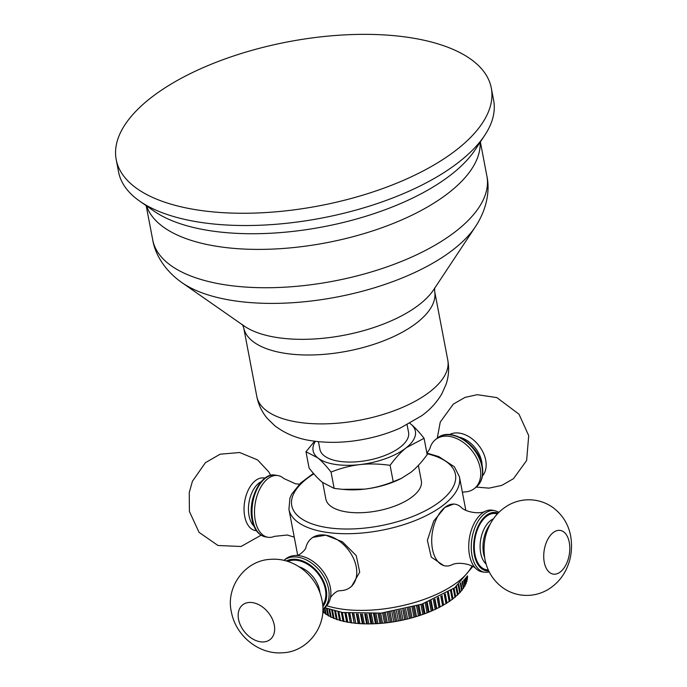<?xml version="1.0" encoding="UTF-8"?>
<svg xmlns="http://www.w3.org/2000/svg" width="687" height="687" viewBox="0 0 687 687"><rect width="100%" height="100%" fill="white"/><g stroke="black" fill="none" stroke-linecap="round" stroke-linejoin="round"><path stroke-width="1.03" d="M484.713 135.365L475.181 149.766A177.813 77.734 -10.8 0 1 208.359 230.446A177.813 77.734 -10.8 0 1 153.905 211.046L139.736 201.171A190.934 83.471 169.2 0 0 198.208 221.995A190.934 83.471 -10.8 0 0 484.713 135.365A190.934 83.471 -10.8 0 0 493.635 100.302L491.299 88.03A190.934 83.471 -10.8 0 0 411.625 37.888A190.934 83.471 169.2 0 0 209.947 64.767A190.934 83.471 169.2 0 0 116.197 159.582A190.934 83.471 169.2 0 0 195.864 209.724A190.934 83.471 -10.8 0 0 397.55 182.845A190.934 83.471 -10.8 0 0 491.299 88.03M139.736 201.171A190.934 83.471 169.2 0 1 118.542 171.853L116.197 159.582M318.442 441.655L319.91 449.375A45.127 19.725 169.2 0 0 338.743 461.226A45.127 19.725 -10.8 0 0 386.412 454.871A45.127 19.725 -10.8 0 0 408.567 432.467L407.099 424.746M409.796 423.304A52.075 22.765 169.2 0 1 410.749 424.025A52.075 22.765 169.2 0 1 406.3 447.709A52.075 22.765 169.2 0 1 359.79 464.61A52.075 22.765 169.2 0 1 317.729 457.817A52.075 22.765 169.2 0 1 315.393 441.312M409.821 423.295L410.749 424.025C414.828 427.366 419.268 432.123 424.068 438.297L406.3 447.709C400.779 452.158 395.377 458.031 390.096 465.348C379.43 463.802 369.323 463.553 359.79 464.61C350.198 465.743 340.615 468.233 331.048 472.089C326.222 465.88 321.782 461.132 317.729 457.817L305.981 451.763L314.603 441.209M305.981 451.763L309.09 468.079C313.89 474.253 318.33 479.002 322.409 482.351L334.165 488.405L331.048 472.089M390.096 465.348L393.204 481.664C383.578 485.537 373.994 488.028 364.471 489.144L342.418 489.333L334.165 488.405M424.068 438.297L427.177 454.614C421.861 461.973 416.459 467.847 410.981 472.252L401.397 478.375L393.204 481.664M401.397 478.375L400.109 479.019A52.075 22.765 169.2 0 1 364.471 489.144A52.075 22.765 169.2 0 1 344.908 489.548L342.418 489.333M322.71 482.592L325.861 499.097A48.597 21.245 169.2 0 0 346.136 511.858A48.597 21.245 -10.8 0 0 397.481 505.014A48.597 21.245 -10.8 0 0 421.337 480.883L418.374 465.357M325.732 535.173L312.714 537.397L311.537 538.342A31.241 21.606 51.5 0 1 325.732 535.173L342.418 541.794L356.261 555.637L359.705 572.142L351.641 586.277L350.464 587.222A31.241 21.606 -128.5 0 0 356.235 566.852A31.241 21.606 51.5 0 0 325.732 535.173M455.112 504.206A31.241 17.965 -80.8 0 0 444.867 507.444A31.241 17.965 -80.8 0 0 432.475 549.111A31.241 17.965 99.2 0 0 445.15 565.89L443.836 565.676L431.247 557.08L427.374 540.308L433.729 521.038L444.867 507.444L453.806 503.992L455.112 504.206A31.241 17.965 -80.8 0 1 460.917 507.075C465.322 512.219 479.921 514.563 485.709 511.085A31.241 17.965 -80.8 0 1 492.124 510.183L494.649 510.587A31.241 17.965 99.2 0 0 476.538 524.044A31.241 17.965 99.2 0 0 472.012 555.491A31.241 17.965 99.2 0 0 484.678 572.28L489.324 572.099M323.354 611.619L322.761 611.404M325.423 613.311L324.058 612.873A76.369 33.388 169.2 0 1 323.5 612.4L322.89 609.18M324.058 612.873L323.294 608.854M327.751 614.891L326.188 614.444A76.369 33.388 169.2 0 1 325.552 614.006L324.401 607.969M326.188 614.444L324.917 607.772M331.065 616.522L328.575 615.913A76.369 33.388 169.2 0 1 327.871 615.509L326.514 608.39M328.575 615.913L327.184 608.639M333.727 617.819L331.211 617.278A76.369 33.388 169.2 0 1 330.438 616.9L328.979 609.257M331.211 617.278L329.734 609.506M336.63 618.996L334.097 618.523A76.369 33.388 169.2 0 1 333.255 618.18L331.709 610.108M334.097 618.523L332.534 610.339M339.747 620.052L337.205 619.648A76.369 33.388 169.2 0 1 336.304 619.339L334.689 610.906M337.205 619.648L335.582 611.121M343.071 620.979L340.537 620.644A76.369 33.388 169.2 0 1 339.567 620.378L337.901 611.645M340.537 620.644L338.854 611.834M344.891 612.856L346.592 621.795L344.067 621.52A76.369 33.388 169.2 0 1 343.045 621.288L341.327 612.297M344.067 621.52L342.341 612.469M348.549 613.311L350.293 622.465L347.794 622.259A76.369 33.388 169.2 0 1 346.712 622.07L344.96 612.864M347.794 622.259L346.025 613.01M350.293 622.465L348.781 613.336M350.568 622.714A76.369 33.388 -10.8 0 0 351.692 622.869L349.898 613.448M352.379 613.663L354.166 623.015L351.692 622.869M354.166 623.015L352.766 613.697M354.578 623.221A76.369 33.388 -10.8 0 0 355.754 623.341L353.925 613.774M356.364 613.912L358.185 623.427L355.754 623.341M358.185 623.427L358.743 623.59L356.905 613.938M358.743 623.59A76.369 33.388 -10.8 0 0 359.954 623.667L358.107 613.989M360.495 614.049L362.332 623.702L359.954 623.667M362.332 623.702L363.045 623.822L361.182 614.066M363.045 623.822A76.369 33.388 -10.8 0 0 364.29 623.856L362.418 614.075M364.745 614.075L366.609 623.839L364.29 623.856M369.108 613.98L370.989 623.83L368.73 623.908A76.369 33.388 -10.8 0 1 367.459 623.908L366.609 623.839L367.459 623.908L365.578 614.066M368.876 623.908L366.849 614.041M373.548 613.766L375.445 623.693L373.264 623.822A76.369 33.388 -10.8 0 1 371.968 623.856L370.989 623.83L371.968 623.856L370.078 613.938M371.813 623.865L373.745 623.805L373.264 623.822L371.366 613.886M378.065 613.422L379.971 623.418L377.876 623.581A76.369 33.388 -10.8 0 1 376.553 623.667L375.445 623.693L376.553 623.667L374.655 613.689M376.244 623.684L378.597 623.547L377.876 623.581L375.969 613.594M382.633 612.967L384.548 623.006L382.539 623.212A76.369 33.388 -10.8 0 1 381.208 623.332L379.971 623.418L381.208 623.332L379.301 613.311M382.539 623.212L380.632 613.182M387.236 612.383L389.16 622.456L387.245 622.697A76.369 33.388 -10.8 0 1 385.905 622.86L384.548 623.006L385.905 622.86L383.99 612.804M387.245 622.697L385.33 612.641M391.856 611.688L393.78 621.778L391.976 622.053A76.369 33.388 -10.8 0 1 390.628 622.25L389.16 622.456L390.628 622.25L388.705 612.177M391.976 622.053L390.053 611.971M393.436 611.421L395.36 621.512L389.864 622.379M396.468 610.872L398.4 620.971L393.78 621.778M395.36 621.512A76.369 33.388 -10.8 0 0 396.7 621.271L394.776 611.181M398.151 610.545L400.074 620.636L396.7 621.271M401.062 609.936L402.986 620.035L398.4 620.971M400.074 620.636A76.369 33.388 -10.8 0 0 401.414 620.361L399.49 610.271M402.84 609.549L404.763 619.631L401.414 620.361M406.859 619.159L402.986 620.035M404.763 619.631A76.369 33.388 -10.8 0 0 406.086 619.322L404.162 609.24M405.622 608.897L407.537 618.97L406.086 619.322L408.456 618.755L409.4 618.498L407.477 608.442M409.4 618.498A76.369 33.388 -10.8 0 0 410.706 618.154L408.791 608.098M410.113 607.755L412.028 617.793L410.706 618.154L413.11 617.51L413.969 617.252L412.054 607.222M413.969 617.252A76.369 33.388 -10.8 0 0 415.257 616.874L413.342 606.853M414.536 606.501L416.442 616.505L415.257 616.874L418.452 615.887L416.545 605.9M418.872 605.161L420.77 615.097L419.714 615.483A76.369 33.388 -10.8 0 1 418.452 615.887L420.023 615.38M420.942 604.474L422.831 614.418L419.714 615.483L417.808 605.505M423.089 603.736L424.978 613.594L424.059 613.98A76.369 33.388 -10.8 0 1 422.831 614.418L424.223 613.92M425.21 602.971L427.099 612.838L424.059 613.98L422.17 604.053M427.194 602.224L429.057 611.997L428.284 612.375A76.369 33.388 -10.8 0 1 427.099 612.838L426.936 612.907M429.349 601.374L431.221 611.164L428.284 612.375L426.404 602.525M431.221 611.164A76.369 33.388 -10.8 0 0 432.363 610.674L430.5 600.91M431.144 600.644L432.99 610.296L432.363 610.674M432.99 610.296L435.189 609.403L433.342 599.708M435.189 609.403A76.369 33.388 -10.8 0 0 436.288 608.888L434.45 599.227M434.948 598.995L436.769 608.519L436.288 608.888M436.769 608.519L438.993 607.557L437.164 597.982M438.993 607.557A76.369 33.388 -10.8 0 0 440.041 607.016L438.22 597.475M438.581 597.304L440.041 607.016M440.367 606.664L442.608 605.633L440.805 596.196M442.608 605.633A76.369 33.388 -10.8 0 0 443.604 605.067L441.81 595.681M442.024 595.569L443.604 605.067M443.776 604.74L446.026 603.633L444.257 594.367M446.026 603.633A76.369 33.388 -10.8 0 0 446.962 603.057L445.202 593.843M445.279 593.8L446.962 603.057M446.988 602.757L449.229 601.58L447.503 592.512M449.229 601.58A76.369 33.388 -10.8 0 0 450.105 600.988L448.388 591.979M449.976 600.713L452.218 599.468L450.526 590.64M452.218 599.468A76.369 33.388 -10.8 0 0 453.016 598.866L451.35 590.107M452.75 598.617L454.957 597.321L453.326 588.768M454.957 597.321A76.369 33.388 -10.8 0 0 455.696 596.694L454.081 588.235M455.275 596.496L457.456 595.131L455.893 586.913M457.456 595.131A76.369 33.388 -10.8 0 0 458.126 594.495L456.572 586.397M457.559 594.332L459.697 592.907L458.212 585.101M459.697 592.907A76.369 33.388 -10.8 0 0 460.29 592.28L458.822 584.603M459.577 592.151L461.673 590.674L460.281 583.357M461.673 590.674A76.369 33.388 -10.8 0 0 462.188 590.039L460.822 582.877M462.068 589.429L463.373 588.424L462.093 581.7M463.373 588.424A76.369 33.388 -10.8 0 0 463.811 587.789L462.566 581.254M463.673 587.102L464.798 586.183L463.648 580.172M464.798 586.183A76.369 33.388 -10.8 0 0 465.151 585.539L464.043 579.759M465.005 584.766L465.932 583.941L464.953 578.798M465.932 583.941A76.369 33.388 -10.8 0 0 466.198 583.306L465.271 578.437M466.035 582.421L466.774 581.717L465.992 577.612M466.774 581.717A76.369 33.388 -10.8 0 0 466.962 581.09L466.241 577.32M466.774 580.094L467.323 579.519L466.782 576.668M467.323 579.519A76.369 33.388 -10.8 0 0 467.426 578.901L466.962 576.453M467.212 577.767L467.323 575.998M467.581 577.355A76.369 33.388 -10.8 0 0 467.598 576.745L467.426 575.861M305.878 547.53A31.241 21.606 51.5 0 1 305.878 547.513C306.368 548.741 299.781 555.646 296.827 555.354L295.848 555.5A31.241 21.606 51.5 0 0 285.646 558.96L283.886 560.36A31.241 21.606 -128.5 0 1 309.837 561.889A31.241 21.606 -128.5 0 1 328.575 588.879A31.241 21.606 -128.5 0 1 322.813 609.24L324.573 607.84A31.241 21.606 -128.5 0 0 330.224 598.669C329.734 597.432 336.321 590.528 339.275 590.82L340.263 590.674A31.241 21.606 -128.5 0 0 350.464 587.222M330.224 598.669A31.241 21.606 -128.5 0 0 330.344 587.479A31.241 21.606 51.5 0 0 295.848 555.5M305.878 547.513A31.241 21.606 51.5 0 1 311.537 538.342M435.498 439.611L437.267 438.203C450.32 426.275 479.045 444.386 482.265 466.164C483.828 475.318 481.802 482.283 476.194 487.083L489.024 488.139L501.802 485.391L513.481 478.684L526.637 460.488L528.707 435.618L518.994 414.192L496.881 397.601L477.25 394.69L465.09 397.369L453.326 404.111L440.264 422.05L437.258 438.212A31.241 21.606 51.5 0 1 463.218 439.723A31.241 21.606 51.5 0 1 481.965 466.722A31.241 21.606 51.5 0 1 476.194 487.083L474.425 488.491A31.241 21.606 51.5 0 0 480.196 468.122A31.241 21.606 -128.5 0 0 461.458 441.131A31.241 21.606 -128.5 0 0 435.498 439.611A31.241 21.606 -128.5 0 0 429.847 448.783L426.962 453.102M474.425 488.491A31.241 21.606 51.5 0 1 464.223 491.944L462.394 492.33M445.15 565.89A31.241 17.965 99.2 0 0 451.557 564.989C457.362 561.502 471.96 563.864 476.357 568.999A31.241 17.965 99.2 0 0 482.162 571.867L484.678 572.28M485.709 511.085A31.241 17.965 -80.8 0 0 469.487 555.087A31.241 17.965 99.2 0 0 476.357 568.999M294.251 537.165L287.303 535.01L274.362 536.367A31.241 17.965 -80.8 0 1 267.947 537.268A31.241 17.965 -80.8 0 1 255.272 520.48A31.241 17.965 99.2 0 1 259.798 489.032A31.241 17.965 99.2 0 1 277.909 475.576A31.241 17.965 99.2 0 1 283.714 478.453L295.565 483.811L299.438 484.146M146.563 205.928A170.101 74.368 -10.8 0 0 216.388 246.247A170.101 74.368 -10.8 0 0 391.642 224.082A170.101 74.368 -10.8 0 0 480.127 142.295M475.421 226.71A162.39 70.993 169.2 0 1 231.734 300.391A162.39 70.993 169.2 0 1 182.003 282.675L244.083 325.956A104.913 45.866 -10.8 0 0 276.208 337.394A104.913 45.866 -10.8 0 0 433.634 289.794L475.421 226.71C487.092 209.037 489.994 190.273 486.903 176.164A170.101 74.368 169.2 0 1 403.389 260.639A170.101 74.368 169.2 0 1 223.704 284.59A170.101 74.368 169.2 0 1 152.729 239.918L146.194 205.671M434.639 291.245L447.787 360.143A97.202 42.491 169.2 0 1 400.057 408.413A97.202 42.491 169.2 0 1 297.385 422.093A97.202 42.491 169.2 0 1 256.826 396.571L243.679 327.673A97.202 42.491 -10.8 0 0 284.238 353.195A97.202 42.491 -10.8 0 0 386.918 339.515A97.202 42.491 -10.8 0 0 434.639 291.245L434.665 287.93M427.013 453.738A83.316 36.42 169.2 0 1 438.512 502.678A83.316 36.42 169.2 0 1 326.523 527.479A83.316 36.42 169.2 0 1 313.813 473.815M465.82 510.278L459.431 476.795A86.785 37.94 169.2 0 1 416.82 519.896A86.785 37.94 169.2 0 1 325.149 532.107A86.785 37.94 169.2 0 1 288.935 509.316L289.923 498.178L291.743 494.108L300.683 482.952L313.444 473.386M471.952 566.045A86.785 37.94 169.2 0 1 339.773 608.785A86.785 37.94 169.2 0 1 326.737 605.728M322.753 606.715A29.507 20.404 -128.5 0 0 326.196 589.437A29.507 20.404 -128.5 0 0 286.324 560.987M322.641 605.195A28.468 19.683 -128.5 0 0 325.355 589.3A28.468 19.683 -128.5 0 0 287.793 561.434M319.962 592.915A24.303 16.806 -128.5 0 0 319.635 590.631A24.303 16.806 -128.5 0 0 299.154 566.792M238.535 619.305A22.13 15.303 51.5 0 1 252.67 602.645A22.13 15.303 51.5 0 1 274.276 625.076A22.13 15.303 -128.5 0 1 260.133 641.735A22.13 15.303 -128.5 0 1 238.535 619.305M459.715 437.284A24.303 16.806 51.5 0 1 481.69 461.561A24.303 16.806 51.5 0 1 482.111 465.408M449.53 434.588A26.638 18.42 51.5 0 1 471.05 438.057A26.638 18.42 51.5 0 1 485.7 460.178A26.638 18.42 51.5 0 1 482.463 475.936M498.049 513.189A29.507 16.969 99.2 0 0 479.543 523.588A29.507 16.969 99.2 0 0 474.391 554.941A29.507 16.969 99.2 0 0 488.732 570.88M497.294 513.996A28.468 16.368 99.2 0 0 479.749 524.593A28.468 16.368 99.2 0 0 474.983 554.469A28.468 16.368 99.2 0 0 488.268 569.884M493.395 518.883A24.303 13.972 99.2 0 0 480.702 553.138A24.303 13.972 99.2 0 0 486.104 564.01M490.054 524.421A24.303 13.972 99.2 0 0 483.571 553.602A24.303 13.972 99.2 0 0 484.678 557.707M544.259 562.232A22.13 12.727 -80.8 0 1 553.035 532.726A22.13 12.727 -80.8 0 1 569.265 542.318A22.13 12.727 99.2 0 1 560.489 571.816A22.13 12.727 99.2 0 1 544.259 562.232M275.384 475.172C261.412 471.849 247.483 499.217 252.026 519.621C254.138 529.625 258.604 535.379 265.422 536.856A31.241 17.965 -80.8 0 1 252.756 520.076A31.241 17.965 -80.8 0 1 257.273 488.62A31.241 17.965 -80.8 0 1 275.384 475.172L277.909 475.576M251.313 509.273A24.303 13.972 -80.8 0 1 253.305 496.907M253.924 526.096A24.303 13.972 -80.8 0 1 249.046 515.714A24.303 13.972 -80.8 0 1 261.086 481.759M256.397 530.69A26.638 15.32 -80.8 0 1 244.692 516.281A26.638 15.32 -80.8 0 1 248.883 488.826A26.638 15.32 -80.8 0 1 264.881 478.178M152.729 239.918C155.047 254.164 164.648 270.541 182.003 282.675M486.903 176.164L480.368 141.926M447.787 360.143C449.281 368.447 448.714 376.519 446.069 384.368L441.878 393.745C436.752 402.47 429.959 409.847 421.5 415.875L400.323 428.018C388.876 433.111 376.622 436.889 363.543 439.362C345.278 442.797 327.914 443.261 311.46 440.745C297.505 438.744 285.26 433.72 274.697 425.657L267.329 418.443C261.987 412.131 258.484 404.841 256.826 396.571M243.679 327.673L242.442 324.599M297.677 555.122L288.935 509.316M472.793 566.492L454.682 587.814L421.715 604.216L381.208 613.122L342.59 612.512L324.745 607.703M415.729 616.746L413.11 617.51M411.341 617.999L408.456 618.755M388.224 622.594L385.278 622.946M383.432 623.135L380.735 623.384M231.364 611.825C225.542 587.162 245.061 560.214 270.712 559.33C294.835 557.363 317.78 576.702 321.963 600.275C327.776 624.904 308.317 651.834 282.7 652.77C258.544 654.78 235.555 635.432 231.364 611.825M426.893 453.085L438.787 456.597L454.408 466.799L459.431 476.795M499.002 512.227L494.649 510.587M484.936 559.218C482.6 545.289 485.511 534.821 487.933 529.05C492.124 518.505 499.131 510.432 508.955 504.842C517.251 500.419 526.053 498.899 535.379 500.291C541.777 501.338 547.608 503.743 552.889 507.487C562.49 514.709 568.407 524.198 570.657 535.972C572.984 549.892 570.081 560.369 567.66 566.131C563.555 576.479 556.71 584.457 547.153 590.056C538.754 594.684 529.797 596.299 520.282 594.908C513.721 593.843 507.762 591.361 502.386 587.471C492.965 580.257 487.152 570.845 484.936 559.218M265.422 536.856L267.947 537.268M270.738 475.352L268.772 471.892L257.608 459.921L239.651 452.518L220.115 454.201L205.387 462.712L192.42 481.278L189.251 492.596L189.414 511.472L199.05 532.356L217.985 545.495L241.017 546.491L261.069 535.225"/></g></svg>
